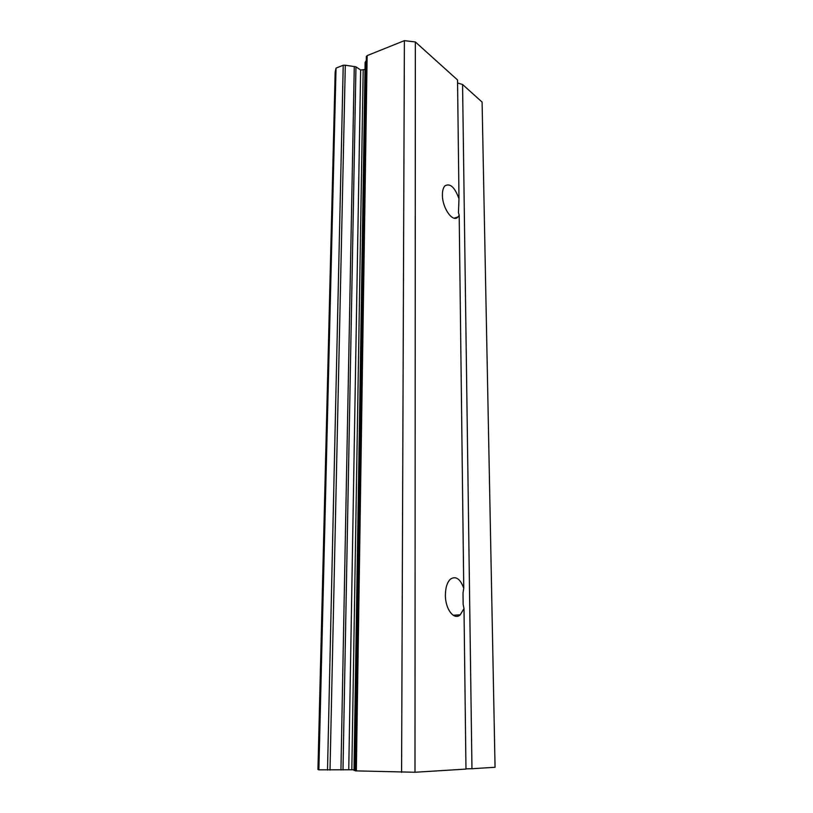<?xml version="1.0" encoding="UTF-8"?>
<svg xmlns="http://www.w3.org/2000/svg" width="813" height="813" viewBox="0 0 813 813"><rect width="100%" height="100%" fill="white"/><g stroke="black" fill="none" stroke-linecap="round" stroke-linejoin="round"><path stroke-width="1.22" d="M459.193 215.14L458.441 212.711L458.989 198.738C454.782 187.193 450.087 182.905 444.935 185.852C443.258 187.651 442.424 190.638 442.414 194.835C442.17 207.986 452.882 223.077 457.902 217.051L459.193 215.14L463.756 588.216L463.014 592.982L463.146 604.394L463.999 608.561L465.971 769.088L414.996 772.259L355.444 770.866M463.999 608.561L460.239 614.811C454.121 620.736 445.209 609.14 445.382 595.055C445.483 587.596 447.17 582.281 450.463 579.12C455.778 575.695 460.209 578.724 463.756 588.216M335.169 71.89L317.944 769.505L318.869 769.83L336.033 68.119L335.169 71.89M414.996 772.259L415.352 41.961L457.536 79.959L458.989 198.738M462.567 84.491L471.957 768.722L495.056 767.279L482.089 102.072L462.567 84.491L457.577 83.007M471.957 768.722L465.961 768.834M354.011 769.769L318.869 769.83M364.996 69.522L360.637 70.009L355.962 66.839L345.301 65.213L343.228 65.233L336.033 68.119M355.393 770.551L354.001 770.368L365.108 62.55M366.287 60.426L365.108 62.459M415.352 41.961L404.386 40.65L367.141 55.619L366.389 56.747M404.386 40.65L401.581 772.35M343.228 65.233L327.517 770.084M345.301 65.213L330.017 770.094M354.275 66.432L340.942 770.013M355.962 66.839L342.995 769.982M360.637 70.009L348.747 769.718M363.187 70.233L351.826 769.708M365.291 62.042L354.214 770.409M367.141 55.619L356.338 770.968M366.348 56.463L355.383 770.897M460.239 614.811L453.176 615.248M457.902 217.051L454.071 218.158"/></g></svg>
